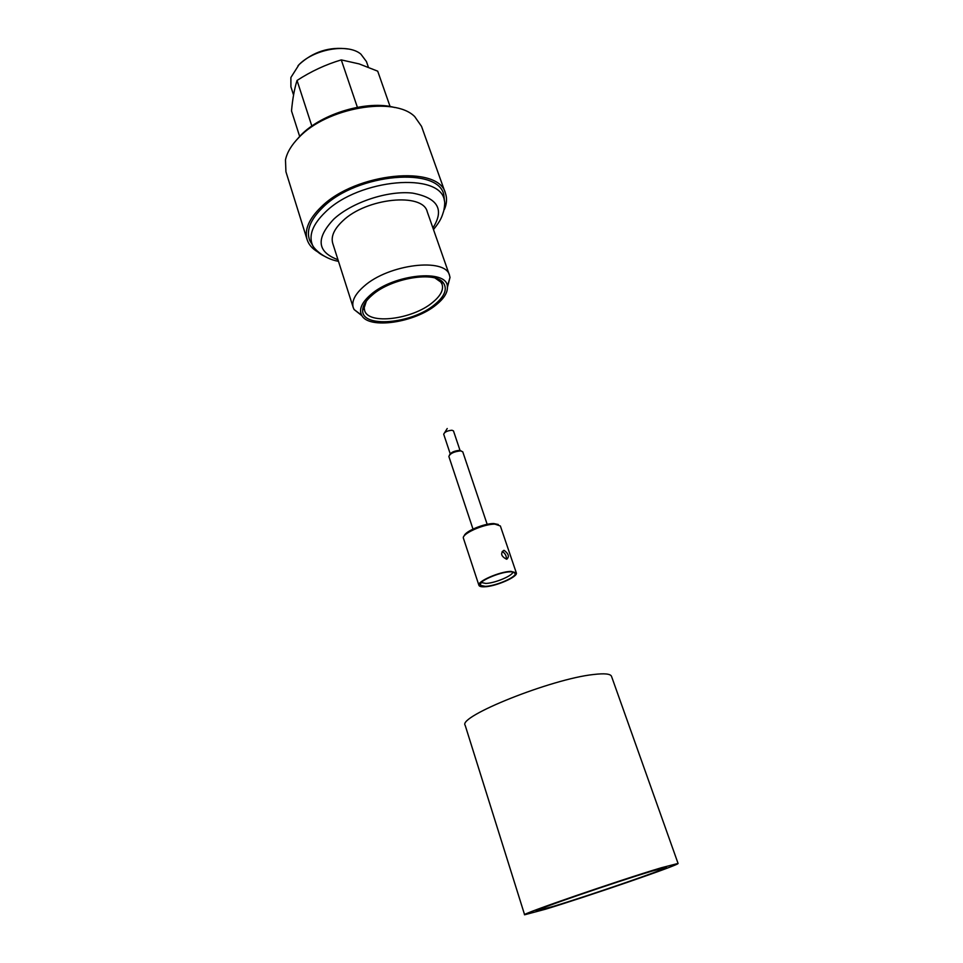 <?xml version="1.0" encoding="UTF-8"?>
<svg xmlns="http://www.w3.org/2000/svg" width="963" height="963" viewBox="0 0 963 963"><rect width="100%" height="100%" fill="white"/><g stroke="black" fill="none" stroke-linecap="round" stroke-linejoin="round"><path stroke-width="1.44" d="M299.698 136.541L291.512 110.926C292.583 98.84 294.437 88.692 297.049 80.459C310.953 71.394 325.699 64.533 341.275 59.899L359.139 63.907L377.713 71.178L390.087 106.532M348.088 48.993C329.539 46.465 313.216 51.653 299.096 64.557L290.886 77.497L290.91 86.802L293.546 95.012M368.396 67.193L366.421 61.536L360.848 54.097C347.715 42.914 312.722 49.257 298 65.749M366.337 301.142L364.207 307.763L364.604 310.423C368.143 325.049 412.357 319.535 432.507 302.502C440.488 295.99 443.702 289.971 442.149 284.47L440.873 282.111L435.18 278.114M372.344 294.979C366.024 300.372 362.81 305.44 362.678 310.206C361.33 328.419 411.851 323.941 434.674 304.597C444.545 296.448 447.506 289.297 443.558 283.146C435.974 270.699 391.664 277.789 372.344 294.979M436.203 304.826C444.16 298.398 447.891 292.319 447.374 286.577C447.289 268.846 393.795 274.01 370.671 294.714C361.727 302.538 358.73 309.376 361.691 315.25C368.516 329.575 414.8 322.749 436.203 304.826M447.446 287.239L450.01 277.44L449.516 275.358C445.713 257.29 388.51 264.091 363.954 286.324C355.01 294.16 351.447 301.25 353.24 307.57L354.095 309.532L362.04 315.816M449.516 275.358L427.235 211.728C422.889 192.287 366.434 197.86 342.744 220.924C334.113 229.038 330.778 236.525 332.741 243.35L353.24 307.57M433.482 229.555C441.415 219.865 442.029 216.109 443.774 210.801C444.75 205.528 444.966 202.206 444.425 200.822L444.388 200.665C441.102 171.799 359.163 178.468 325.374 212.113C312.891 224.174 308.557 235.08 312.373 244.831L312.445 244.987C314.504 249.573 318.356 253.233 323.989 255.977M444.473 201.111L443.955 195.838C440.621 166.298 357.237 172.943 322.942 207.298C310.279 219.612 305.897 230.747 309.821 240.714L312.578 245.24M444.437 209.392C446.832 203.638 447.169 198.282 445.46 193.334L421.529 126.358L414.716 116.607C394.517 95.999 326.866 107.579 299.012 137.36C291.572 144.895 287.07 152.395 285.481 159.846L285.927 171.739L307.113 239.618C308.726 244.602 312.217 248.671 317.597 251.837M445.46 193.334C439.164 164.541 355.552 172.509 321.221 206.937C308.979 218.806 304.272 229.7 307.113 239.618M394.842 107.555C367.854 99.827 321.726 113.357 300.709 135.314L295.918 140.658M357.381 107.29L341.275 59.899M311.843 126.057L297.049 80.459M651.915 871.13L666.396 867.386C668.454 868.277 590.307 895.181 553.773 906.255L536.319 910.902C531.985 910.805 616.669 881.614 651.915 871.13M524.618 914.79L465.177 725.32C457.437 716.604 551.522 678.915 593.437 674.521C604.487 673.197 610.506 673.799 611.517 676.351L678.072 863.438C680.263 864.581 588.718 896.108 545.527 909.204L524.618 914.79C519.262 914.742 619.919 880.05 661.304 867.771L678.072 863.438M506.827 559.178C509.511 556.662 508.62 553.725 504.167 550.379L503.83 550.355C500.254 553.352 501.121 556.289 506.454 559.166L506.827 559.178M504.167 550.379L502.156 551.582C504.805 552.87 506.249 555.218 506.478 558.624M472.989 529.072L448.854 456.45C450.13 453.429 454.055 451.575 460.603 450.877L462.758 451.803L487.17 524.329M449.577 454.825C451.081 452.321 454.392 450.84 459.507 450.359L461.193 450.937M450.19 453.717L443.69 434.181C444.629 431.99 447.386 430.678 451.96 430.244L453.477 430.906L460.109 450.648M515.289 573.527C516.036 577.379 495.584 586.094 485.28 586.359L480.14 585.287C476.757 582.037 499.135 571.962 510.197 571.817C513.484 571.721 515.193 572.287 515.289 573.527L512.822 571.914C513.411 575.405 495.03 583.229 485.773 583.446L481.175 582.483M484.533 586.792C481.235 586.936 479.369 586.455 478.924 585.335C476.709 581.58 499.689 571.516 510.956 571.372L516.3 572.829C518.371 576.668 495.885 586.503 484.533 586.792M478.924 585.335L463.456 538.329C461.096 534.068 483.679 523.848 494.958 524.149L500.363 525.979L516.3 572.829M464.226 535.885C464.912 531.395 484.208 523.318 493.79 523.559L498.268 524.498M432.917 227.954C444.641 209.501 437.864 197.884 412.573 193.106C388.113 190.301 352.025 202.218 333.8 219.119C315.647 238.439 317.032 251.981 337.965 259.721M364.207 307.763L362.678 310.206M447.374 286.577L450.01 277.44M444.388 200.665L443.955 195.838M312.373 244.831L309.821 240.714M312.445 244.987C313.252 247.756 322.665 258.469 338.482 261.346M361.691 315.25L354.095 309.532M440.873 282.111L443.558 283.146M440.813 280.618L441.403 282.315M447.229 428.523L444.689 432.592M481.151 582.507L480.14 585.287"/></g></svg>
